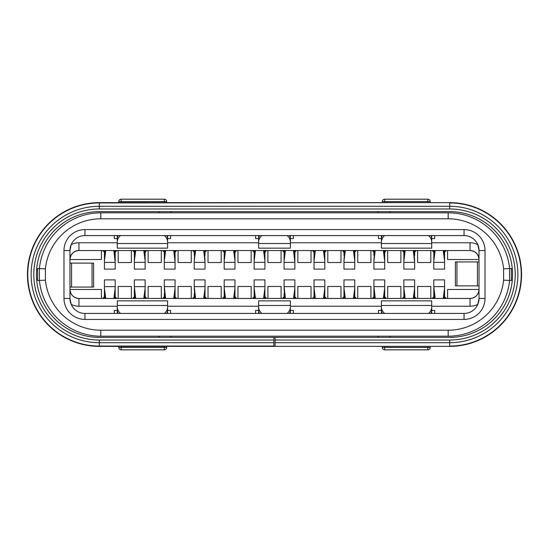 <?xml version="1.0" encoding="UTF-8"?>
<svg xmlns="http://www.w3.org/2000/svg" width="549" height="549" viewBox="0 0 549 549"><rect width="100%" height="100%" fill="white"/><g stroke="black" fill="none" stroke-linecap="round" stroke-linejoin="round"><path stroke-width="0.82" d="M95.258 346.254L96.713 346.323M428.481 235.569A11.975 9.457 -0 0 1 431.713 242.034L431.713 248.148L381.404 248.148L381.404 242.034A11.975 9.457 180 0 1 384.636 235.569M509.582 280.491L511.366 280.491L511.366 268.509L509.582 268.509L509.582 280.491M390.092 211.612L390.092 212.813M378.11 212.813L378.11 211.612M170.89 212.813L170.89 211.612M453.742 202.746L452.287 202.677M452.28 346.323L453.742 346.254M275.097 346.371L449.679 346.371A71.871 71.871 0 0 0 521.55 274.5A71.871 71.871 0 0 0 449.679 202.629A71.871 71.871 0 0 1 521.55 274.5A71.871 71.871 0 0 1 449.679 346.371L99.321 346.371A71.871 71.871 0 0 1 27.45 274.5A71.871 71.871 0 0 1 99.321 202.629L449.679 202.629L99.321 202.945A71.555 71.555 0 0 0 27.766 274.5A71.555 71.555 0 0 0 99.321 346.055L99.321 346.371A71.871 71.871 0 0 1 27.45 274.5A71.871 71.871 0 0 1 99.321 202.629L99.321 206.294L449.679 206.294L449.679 202.945A71.555 71.555 0 0 1 521.234 274.5A71.555 71.555 0 0 1 449.679 346.055L449.679 340.023A65.523 65.523 0 0 0 515.209 274.5A65.523 65.523 0 0 0 449.679 208.977L99.321 208.977A65.523 65.523 0 0 0 33.791 274.5A65.523 65.523 0 0 0 99.321 340.023L273.903 340.023L273.903 337.388L99.321 337.388A62.888 62.888 0 0 1 36.433 274.5A62.888 62.888 0 0 1 99.321 211.612L449.679 211.612A62.888 62.888 0 0 1 512.567 274.5A62.888 62.888 0 0 1 449.679 337.388L275.097 337.388L275.097 340.023L449.679 340.023M509.582 268.55A61.687 61.687 0 0 0 448.183 212.813A61.687 61.687 0 0 1 509.582 268.55L503.598 268.852A55.696 55.696 0 0 0 448.183 218.804L448.183 212.813L100.817 212.813A61.687 61.687 0 0 0 39.418 268.55L39.418 280.45L45.402 280.148L45.402 268.852L39.418 268.55A61.687 61.687 0 0 1 100.817 212.813L100.817 218.804A55.696 55.696 0 0 0 45.402 268.852M382.303 346.371L382.303 347.414A2.395 2.395 0 0 0 384.698 349.816L427.822 349.816A2.395 2.395 0 0 0 430.217 347.414L430.217 346.371M166.697 346.371L166.697 347.414L118.783 347.414A2.395 2.395 0 0 0 121.178 349.816L121.178 346.371M118.783 346.371L118.783 347.414M382.303 202.629L382.303 201.586A2.395 2.395 0 0 1 384.698 199.184L427.822 199.184L427.822 201.586L384.698 201.586L384.698 199.184A2.395 2.395 0 0 0 382.303 201.586L384.698 201.586L384.698 202.629M118.783 202.629L118.783 201.586A2.395 2.395 0 0 1 121.178 199.184L164.302 199.184A2.395 2.395 0 0 1 166.697 201.586L166.697 202.629M164.302 346.371L164.302 349.816A2.395 2.395 0 0 0 166.697 347.414A2.395 2.395 0 0 1 164.302 349.816L121.178 349.816M430.217 202.629L430.217 201.586A2.395 2.395 0 0 0 427.822 199.184A2.395 2.395 0 0 1 430.217 201.586L427.822 201.586L427.822 202.629M158.908 211.612L158.908 212.813M273.903 346.055L99.321 346.055L99.321 342.706L273.903 342.706L273.903 346.371M275.097 337.388L273.903 337.388M503.598 280.155A55.696 55.696 0 0 1 448.183 330.196L448.183 336.187A61.687 61.687 0 0 0 509.582 280.45L503.598 280.155L503.598 268.852M509.582 280.45A61.687 61.687 0 0 1 448.183 336.187L100.817 336.187A61.687 61.687 0 0 1 39.418 280.45M158.908 337.388L158.908 336.187M170.89 336.187L170.89 337.388M378.11 336.187L378.11 337.388M390.092 337.388L390.092 336.187M39.411 280.491L37.634 280.491L37.634 268.509L39.411 268.509M273.903 342.706L273.903 340.023M275.097 346.055L275.097 340.023M485.014 298.457L485.014 250.543A20.965 20.965 0 0 0 464.056 229.585L84.944 229.585A20.965 20.965 0 0 0 63.986 250.543L63.986 298.457A20.965 20.965 0 0 0 84.944 319.415L464.056 319.415A20.965 20.965 0 0 0 485.014 298.457L479.03 298.457L479.03 250.543L485.014 250.543M447.586 250.543L447.586 259.526L479.03 259.526C478.454 254.112 475.461 251.113 470.047 250.543L78.953 250.543L78.953 242.761L117.287 242.761M479.009 258.991A8.983 8.983 0 0 0 470.047 250.543L470.047 242.761L431.713 242.761M251.14 262.525L251.14 250.543L251.14 262.525L237.964 262.525L237.964 250.543M221.199 250.543L221.199 262.525L208.023 262.525L208.023 250.543M161.303 250.543L161.303 262.525L148.127 262.525L148.127 250.543M167.596 242.761L258.627 242.761M290.373 242.761L381.404 242.761M431.713 238.568L434.705 238.568L434.705 235.569M293.365 235.569L293.365 238.568L290.373 238.568M258.627 238.568L255.635 238.568L255.635 235.569M170.588 235.569L170.588 238.568L167.596 238.568M117.287 238.568L114.295 238.568L114.295 235.569M464.056 229.585L464.056 235.569L84.944 235.569A14.974 14.974 0 0 0 69.97 250.543L71.171 244.676A16.772 16.772 0 0 1 78.953 242.761M464.056 235.569A14.974 14.974 0 0 1 479.03 250.543L477.829 244.676A16.772 16.772 0 0 0 470.047 242.761M378.412 235.569L378.412 238.568L381.404 238.568M118.145 235.569A11.975 9.457 180 0 0 117.287 239.089L117.287 248.148L167.596 248.148L167.596 243.358M117.287 243.358L117.287 235.569M167.596 235.569L167.596 242.034A11.975 9.457 -0 0 0 164.364 235.569M120.519 235.569A11.975 9.457 180 0 0 117.287 242.034M166.731 235.569A11.975 9.457 -0 0 1 167.596 239.089M290.373 243.358L290.373 235.569M290.373 243.523L290.373 248.148L258.627 248.148L258.627 243.523L290.373 243.523L290.373 242.034A11.975 9.457 -0 0 0 287.141 235.569M289.508 235.569A11.975 9.457 -0 0 1 290.373 239.089M259.492 235.569A11.975 9.457 180 0 0 258.627 239.089L258.627 235.569M258.627 243.523L258.627 239.089M258.627 243.358L258.627 242.034A11.975 9.457 180 0 1 261.859 235.569M69.991 258.991A8.983 8.983 0 0 1 78.953 250.543C73.539 251.113 70.546 254.112 69.97 259.526L101.414 259.526L101.414 250.543M479.009 290.009A8.983 8.983 0 0 1 470.047 298.457L78.953 298.457C73.539 297.887 70.546 294.888 69.97 289.474L101.414 289.474L101.414 298.457M84.944 319.415L84.944 313.431L464.056 313.431A14.974 14.974 0 0 0 479.03 298.457L477.829 304.324A16.772 16.772 0 0 1 470.047 306.239L470.047 298.457C475.461 297.887 478.454 294.888 479.03 289.474L447.586 289.474L447.586 298.457M387.697 298.457L387.697 286.475L400.873 286.475L400.873 298.457M417.638 298.457L417.638 286.475L430.814 286.475L430.814 298.457M430.814 250.543L430.814 262.525L417.638 262.525L417.638 250.543M400.873 250.543L400.873 262.525L387.697 262.525L387.697 250.543M370.925 250.543L370.925 262.525L357.749 262.525L357.749 250.543M340.977 262.525L340.977 250.543L340.977 262.525L327.801 262.525L327.801 250.543M311.036 250.543L311.036 262.525L297.86 262.525L297.86 250.543M281.088 250.543L281.088 262.525L267.912 262.525L267.912 250.543M191.251 250.543L191.251 262.525L178.075 262.525L178.075 250.543M131.362 250.543L131.362 262.525L118.186 262.525L118.186 250.543M118.186 298.457L118.186 286.475L131.362 286.475L131.362 298.457M148.127 298.457L148.127 286.475L161.303 286.475L161.303 298.457M178.075 298.457L178.075 286.475L191.251 286.475L191.251 298.457M208.023 298.457L208.023 286.475L221.199 286.475L221.199 298.457M237.964 298.457L237.964 286.475L251.14 286.475L251.14 298.457M267.912 298.457L267.912 286.475L281.088 286.475L281.088 298.457M297.86 298.457L297.86 286.475L311.036 286.475L311.036 298.457M327.801 298.457L327.801 286.475L340.977 286.475L340.977 298.457M357.749 298.457L357.749 286.475L370.925 286.475L370.925 298.457M115.187 250.543L115.187 255.374L114.569 250.543M104.413 250.543L104.413 255.374L105.031 250.543M113.856 250.543L115.187 262.36L104.413 262.36L104.413 255.374M104.413 262.36L104.413 269.113L115.187 269.113L115.187 262.36M102.889 250.543L104.413 252.245M116.711 250.543L115.187 252.245M115.187 260.988L115.187 255.374M105.744 250.543L104.413 260.988M402.342 298.457L403.865 296.748M416.163 298.457L414.646 296.748M414.646 286.64L414.646 279.887L403.865 279.887L403.865 286.64L414.646 286.64L414.646 293.626L414.028 298.457M414.646 298.457L414.646 293.626M403.865 286.64L403.865 293.626L404.483 298.457M403.865 298.457L403.865 293.626M413.308 298.457L414.646 288.012M405.203 298.457L403.865 288.012M282.563 298.457L284.08 296.748M285.418 298.457L284.08 286.64L294.861 286.64L294.861 293.626L294.243 298.457M294.861 298.457L294.861 293.626M294.861 286.64L294.861 279.887L284.08 279.887L284.08 286.64M284.08 288.012L284.705 298.457M284.08 298.457L284.08 293.626M293.523 298.457L294.861 288.012M296.385 298.457L294.861 296.748M206.548 250.543L205.024 252.245M192.726 250.543L194.243 252.245M195.581 250.543L194.243 260.988L194.868 250.543M203.693 250.543L205.024 262.36L194.243 262.36L194.243 260.988M205.024 260.988L204.406 250.543M194.243 250.543L194.243 255.374M194.243 262.36L194.243 269.113L205.024 269.113L205.024 262.36M205.024 250.543L205.024 255.374M413.308 250.543L414.646 262.36L403.865 262.36L403.865 255.374L404.483 250.543M403.865 250.543L403.865 255.374M403.865 262.36L403.865 269.113L414.646 269.113L414.646 262.36M414.646 260.988L414.028 250.543M414.646 250.543L414.646 255.374M405.203 250.543L403.865 260.988M416.163 250.543L414.646 252.245M402.342 250.543L403.865 252.245M146.658 250.543L145.135 252.245M132.837 250.543L134.354 252.245M134.354 262.36L134.354 269.113L145.135 269.113L145.135 262.36L134.354 262.36L134.354 255.374L134.972 250.543M134.354 250.543L134.354 255.374M145.135 262.36L145.135 255.374L144.517 250.543M145.135 250.543L145.135 255.374M135.692 250.543L134.354 260.988M143.797 250.543L145.135 260.988M69.991 290.009A8.983 8.983 0 0 0 78.953 298.457L78.953 306.239L117.287 306.239M84.944 313.431A14.974 14.974 0 0 1 69.97 298.457L69.97 250.543L63.986 250.543M378.412 313.431L378.412 310.432L381.404 310.432M431.713 310.432L434.705 310.432L434.705 313.431M293.365 313.431L293.365 310.432L290.373 310.432M258.627 310.432L255.635 310.432L255.635 313.431M167.596 306.239L258.627 306.239M290.373 306.239L381.404 306.239M431.713 306.239L470.047 306.239M63.986 298.457L69.97 298.457L71.171 304.324A16.772 16.772 0 0 0 78.953 306.239M117.287 310.432L114.295 310.432L114.295 313.431M170.588 313.431L170.588 310.432L167.596 310.432M167.596 313.431L167.596 305.642M117.287 305.642L117.287 313.431M118.145 313.431A11.975 9.457 180 0 1 117.287 309.911L117.287 300.852L167.596 300.852L167.596 306.966A11.975 9.457 -0 0 1 164.364 313.431M120.519 313.431A11.975 9.457 180 0 1 117.287 306.966M166.731 313.431A11.975 9.457 -0 0 0 167.596 309.911L167.596 306.966M290.373 305.642L290.373 300.852L258.627 300.852L258.627 313.431M287.141 313.431A11.975 9.457 -0 0 0 290.373 306.966L290.373 313.431M258.627 305.642L258.627 306.966A11.975 9.457 180 0 0 261.859 313.431M289.508 313.431A11.975 9.457 -0 0 0 290.373 309.911M259.492 313.431A11.975 9.457 180 0 1 258.627 309.911M381.404 313.431L381.404 300.852L431.713 300.852L431.713 306.966A11.975 9.457 -0 0 1 428.481 313.431M381.404 305.642L381.404 306.966A11.975 9.457 180 0 0 384.636 313.431M382.269 313.431A11.975 9.457 180 0 1 381.404 309.911M430.855 313.431A11.975 9.457 -0 0 0 431.713 309.911L431.713 306.966M431.713 305.642L431.713 313.431M477.417 285.878L477.417 261.921L456.94 261.921L456.94 285.878L479.03 285.878M456.94 261.921L455.368 261.921L455.368 285.878L456.94 285.878M477.417 261.921L479.03 261.921M92.06 263.122L92.06 287.079L93.632 287.079L93.632 263.122L69.97 263.122M92.06 287.079L69.97 287.079M356.274 250.543L354.757 252.245M342.452 250.543L343.976 252.245M354.757 262.36L343.976 262.36L343.976 269.113L354.757 269.113L354.757 255.374L354.132 250.543M354.757 250.543L354.757 255.374M345.307 250.543L343.976 260.988L344.594 250.543M343.976 262.36L343.976 260.988M353.419 250.543L354.757 260.988M343.976 250.543L343.976 255.374M312.511 298.457L314.028 296.748M326.326 298.457L324.809 296.748M324.809 298.457L324.809 293.626L324.191 298.457M314.028 298.457L314.028 293.626L314.646 298.457M314.028 286.64L324.809 286.64L324.809 279.887L314.028 279.887L314.028 293.626M323.471 298.457L324.809 288.012L324.809 293.626M324.809 286.64L324.809 288.012M315.366 298.457L314.028 288.012M343.976 286.64L354.757 286.64L354.757 279.887L343.976 279.887L343.976 293.626L344.594 298.457M343.976 298.457L343.976 293.626M342.452 298.457L343.976 296.748M356.274 298.457L354.757 296.748M354.757 298.457L354.757 293.626L354.132 298.457M354.757 286.64L354.757 293.626M353.419 298.457L354.757 288.012M345.307 298.457L343.976 288.012M102.889 298.457L104.413 296.748M116.711 298.457L115.187 296.748M104.413 286.64L115.187 286.64L115.187 279.887L104.413 279.887L104.413 293.626L105.031 298.457M104.413 298.457L104.413 293.626M115.187 298.457L115.187 293.626L114.569 298.457M105.744 298.457L104.413 288.012M115.187 286.64L115.187 293.626M113.856 298.457L115.187 288.012M176.6 298.457L175.083 296.748M162.779 298.457L164.302 296.748M165.64 298.457L164.302 286.64L175.083 286.64L175.083 293.626L174.465 298.457M175.083 298.457L175.083 293.626M175.083 286.64L175.083 279.887L164.302 279.887L164.302 286.64M164.302 288.012L164.92 298.457M164.302 298.457L164.302 293.626M173.745 298.457L175.083 288.012M324.809 262.36L314.028 262.36L314.028 269.113L324.809 269.113L324.809 255.374L324.191 250.543M324.809 250.543L324.809 255.374M314.028 250.543L314.028 255.374L314.646 250.543M314.028 262.36L314.028 255.374M326.326 250.543L324.809 252.245M312.511 250.543L314.028 252.245M315.366 250.543L314.028 260.988M323.471 250.543L324.809 260.988M162.779 250.543L164.302 252.245M176.6 250.543L175.083 252.245M173.745 250.543L175.083 262.36L164.302 262.36L164.302 255.374L164.92 250.543M164.302 250.543L164.302 255.374M164.302 262.36L164.302 269.113L175.083 269.113L175.083 262.36M175.083 250.543L175.083 255.374L174.465 250.543M175.083 260.988L175.083 255.374M165.64 250.543L164.302 260.988M132.837 298.457L134.354 296.748M146.658 298.457L145.135 296.748M134.354 298.457L134.354 293.626L134.972 298.457M145.135 298.457L145.135 293.626L144.517 298.457M135.692 298.457L134.354 286.64L145.135 286.64L145.135 293.626M145.135 286.64L145.135 279.887L134.354 279.887L134.354 286.64M134.354 288.012L134.354 293.626M143.797 298.457L145.135 288.012M266.437 250.543L264.92 252.245M264.92 250.543L264.92 255.374L264.295 250.543M254.139 250.543L254.139 255.374L254.757 250.543M252.615 250.543L254.139 252.245M264.92 262.36L254.139 262.36L254.139 269.113L264.92 269.113L264.92 255.374M255.477 250.543L254.139 260.988L254.139 255.374M254.139 262.36L254.139 260.988M263.582 250.543L264.92 260.988M254.139 298.457L254.139 293.626L254.757 298.457M264.92 298.457L264.92 293.626L264.295 298.457M264.92 286.64L264.92 279.887L254.139 279.887L254.139 286.64L264.92 286.64L264.92 293.626M252.615 298.457L254.139 296.748M266.437 298.457L264.92 296.748M255.477 298.457L254.139 288.012L254.139 293.626M254.139 286.64L254.139 288.012M263.582 298.457L264.92 288.012M236.489 250.543L234.972 252.245M222.674 250.543L224.191 252.245M234.972 262.36L224.191 262.36L224.191 269.113L234.972 269.113L234.972 255.374L234.354 250.543M234.972 250.543L234.972 255.374M224.191 250.543L224.191 255.374L224.809 250.543M224.191 262.36L224.191 255.374M233.634 250.543L234.972 260.988M225.529 250.543L224.191 260.988M293.523 250.543L294.861 262.36L284.08 262.36L284.08 255.374L284.705 250.543M284.08 250.543L284.08 255.374M284.08 262.36L284.08 269.113L294.861 269.113L294.861 262.36M294.861 250.543L294.861 255.374L294.243 250.543M294.861 260.988L294.861 255.374M296.385 250.543L294.861 252.245M282.563 250.543L284.08 252.245M285.418 250.543L284.08 260.988M192.726 298.457L194.243 296.748M206.548 298.457L205.024 296.748M195.581 298.457L194.243 286.64L205.024 286.64L205.024 293.626L204.406 298.457M205.024 298.457L205.024 293.626M205.024 286.64L205.024 279.887L194.243 279.887L194.243 286.64M194.243 288.012L194.868 298.457M194.243 298.457L194.243 293.626M203.693 298.457L205.024 288.012M446.111 250.543L444.587 252.245M432.289 250.543L433.813 252.245M444.587 262.36L433.813 262.36L433.813 269.113L444.587 269.113L444.587 255.374L443.969 250.543M444.587 250.543L444.587 255.374M433.813 250.543L433.813 255.374L434.431 250.543M433.813 262.36L433.813 255.374M435.144 250.543L433.813 260.988M443.256 250.543L444.587 260.988M432.289 298.457L433.813 296.748M446.111 298.457L444.587 296.748M433.813 298.457L433.813 293.626L434.431 298.457M444.587 298.457L444.587 293.626L443.969 298.457M435.144 298.457L433.813 286.64L444.587 286.64L444.587 293.626M444.587 286.64L444.587 279.887L433.813 279.887L433.813 286.64M433.813 288.012L433.813 293.626M443.256 298.457L444.587 288.012M222.674 298.457L224.191 296.748M236.489 298.457L234.972 296.748M224.191 286.64L234.972 286.64L234.972 279.887L224.191 279.887L224.191 293.626L224.809 298.457M224.191 298.457L224.191 293.626M234.972 286.64L234.972 293.626L234.354 298.457M234.972 298.457L234.972 293.626M233.634 298.457L234.972 288.012M225.529 298.457L224.191 288.012M372.4 298.457L373.917 296.748M386.221 298.457L384.698 296.748M375.255 298.457L373.917 286.64L384.698 286.64L384.698 293.626L384.08 298.457M384.698 298.457L384.698 293.626M384.698 286.64L384.698 279.887L373.917 279.887L373.917 286.64M373.917 298.457L373.917 293.626L374.535 298.457M373.917 288.012L373.917 293.626M383.36 298.457L384.698 288.012M386.221 250.543L384.698 252.245M372.4 250.543L373.917 252.245M384.698 262.36L373.917 262.36L373.917 269.113L384.698 269.113L384.698 255.374L384.08 250.543M384.698 250.543L384.698 255.374M375.255 250.543L373.917 260.988L374.535 250.543M373.917 262.36L373.917 260.988M383.36 250.543L384.698 260.988M373.917 250.543L373.917 255.374M430.855 235.569A11.975 9.457 -0 0 1 431.713 239.089L431.713 242.034M382.269 235.569A11.975 9.457 180 0 0 381.404 239.089L381.404 242.034M381.404 235.569L381.404 243.358M431.713 243.358L431.713 235.569M431.713 243.523L381.404 243.523M384.698 346.371L384.698 347.414L427.822 347.414L427.822 346.371M121.178 202.629L121.178 201.586L164.302 201.586L164.302 199.184A2.395 2.395 0 0 1 166.697 201.586L164.302 201.586L164.302 202.629M382.303 347.414A2.395 2.395 0 0 0 384.698 349.816L384.698 347.414L382.303 347.414M427.822 349.816L427.822 347.414L430.217 347.414A2.395 2.395 0 0 1 427.822 349.816M121.178 199.184A2.395 2.395 0 0 0 118.783 201.586L121.178 201.586L121.178 199.184M448.183 218.804L100.817 218.804M100.817 336.187L100.817 330.196A55.696 55.696 0 0 1 45.402 280.148M448.183 330.196L100.817 330.196M99.321 340.023L99.321 342.706A68.206 68.206 0 0 1 31.115 274.5A68.206 68.206 0 0 1 99.321 206.294L99.321 208.977M275.097 342.706L449.679 342.706A68.206 68.206 0 0 0 517.885 274.5A68.206 68.206 0 0 0 449.679 206.294L449.679 208.977M117.287 243.523L167.596 243.523M84.944 235.569L84.944 229.585M115.187 251.216L114.659 251.216M104.941 251.216L104.413 251.216M403.865 297.784L404.4 297.784M414.111 297.784L414.646 297.784M284.08 297.784L284.615 297.784M294.333 297.784L294.861 297.784M205.024 251.216L204.496 251.216M194.778 251.216L194.243 251.216M414.646 251.216L414.111 251.216M404.4 251.216L403.865 251.216M145.135 251.216L144.6 251.216M134.889 251.216L134.354 251.216M464.056 313.431L464.056 319.415M117.287 305.477L167.596 305.477M290.373 305.477L258.627 305.477M431.713 305.477L381.404 305.477M71.583 263.122L71.583 287.079M354.757 251.216L354.222 251.216M344.504 251.216L343.976 251.216M314.028 297.784L314.563 297.784M324.274 297.784L324.809 297.784M343.976 297.784L344.504 297.784M354.222 297.784L354.757 297.784M104.413 297.784L104.941 297.784M114.659 297.784L115.187 297.784M164.302 297.784L164.837 297.784M174.548 297.784L175.083 297.784M324.809 251.216L324.274 251.216M314.563 251.216L314.028 251.216M175.083 251.216L174.548 251.216M164.837 251.216L164.302 251.216M134.354 297.784L134.889 297.784M144.6 297.784L145.135 297.784M264.92 251.216L264.385 251.216M254.667 251.216L254.139 251.216M254.139 297.784L254.667 297.784M264.385 297.784L264.92 297.784M234.972 251.216L234.437 251.216M224.726 251.216L224.191 251.216M294.861 251.216L294.333 251.216M284.615 251.216L284.08 251.216M194.243 297.784L194.778 297.784M204.496 297.784L205.024 297.784M444.587 251.216L444.059 251.216M434.341 251.216L433.813 251.216M433.813 297.784L434.341 297.784M444.059 297.784L444.587 297.784M224.191 297.784L224.726 297.784M234.437 297.784L234.972 297.784M373.917 297.784L374.452 297.784M384.17 297.784L384.698 297.784M384.698 251.216L384.17 251.216M374.452 251.216L373.917 251.216"/></g></svg>
